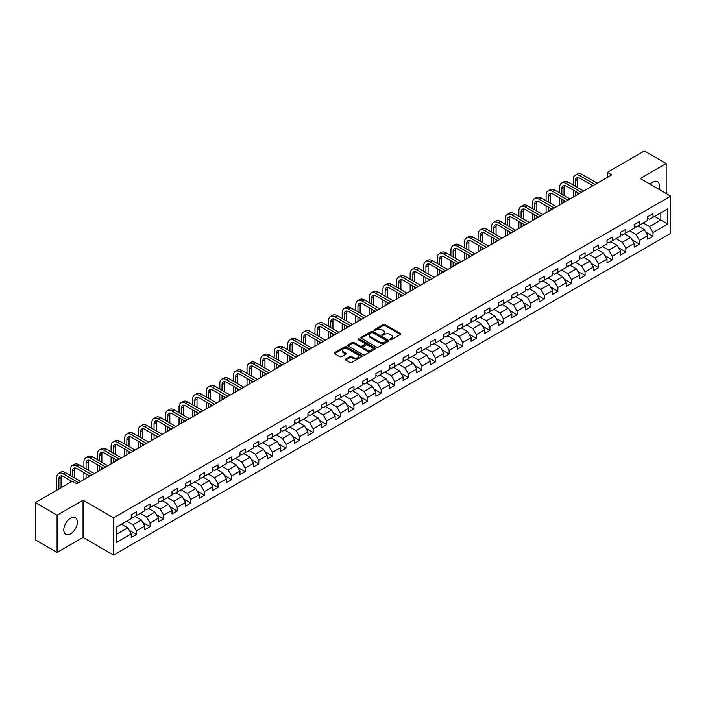 <?xml version="1.0" encoding="UTF-8"?>
<svg xmlns="http://www.w3.org/2000/svg" width="706" height="706" viewBox="0 0 706 706"><rect width="100%" height="100%" fill="white"/><g stroke="black" fill="none" stroke-linecap="round" stroke-linejoin="round"><path stroke-width="1.06" d="M390.056 339.683A0.847 0.485 0 0 0 391.256 339.683L400.346 334.432A1.209 0.697 0 0 0 400.699 333.938A1.209 0.697 0 0 0 400.346 333.453L384.946 324.557A1.209 0.697 0 0 0 383.234 324.557L374.145 329.808A0.847 0.485 0 0 0 375.345 330.496L376.519 329.817A3.874 2.233 0 0 1 381.999 329.817L383.279 330.558A3.874 2.233 0 0 1 384.417 332.138A3.874 2.233 0 0 1 383.279 333.717L382.105 334.397A0.847 0.485 0 0 0 383.305 335.094L384.479 334.415A3.874 2.233 0 0 1 389.95 334.415L391.23 335.156A3.874 2.233 0 0 1 392.368 336.736A3.874 2.233 0 0 1 391.23 338.315L390.056 338.995A0.847 0.485 0 0 0 390.056 339.683L390.056 338.995M70.591 533.86A9.61 5.551 120 0 0 76.866 525.388A9.61 5.551 120 0 0 75.392 517.683A9.61 5.551 120 0 0 70.591 518.16A9.61 5.551 120 0 0 64.308 526.632A9.61 5.551 120 0 0 65.782 534.336A9.61 5.551 120 0 0 70.591 533.86M658.936 189.349A9.61 5.551 120 0 0 657.471 181.627A9.61 5.551 120 0 0 652.662 182.104A9.61 5.551 120 0 0 650.049 184.213M345.693 359.027A1.209 0.697 0 0 0 345.331 359.522A1.209 0.697 0 0 0 345.693 360.016L350.008 362.505A1.209 0.697 0 0 0 351.72 362.505L361.807 356.68A1.209 0.697 0 0 0 362.169 356.186A1.209 0.697 0 0 0 361.807 355.692L346.417 346.805A1.209 0.697 0 0 0 344.704 346.805L334.609 352.629A1.209 0.697 0 0 0 334.256 353.124A1.209 0.697 0 0 0 334.609 353.618L339.833 356.636A1.209 0.697 0 0 0 341.536 356.636L345.861 354.138A1.209 0.697 0 0 0 346.214 353.644A1.209 0.697 0 0 0 345.861 353.15L343.275 351.659A3.239 1.871 0 0 1 342.322 350.335A3.239 1.871 0 0 1 344.325 348.614A3.239 1.871 0 0 1 347.846 349.02L357.986 354.871A3.239 1.871 0 0 1 358.93 356.186A3.239 1.871 0 0 1 356.936 357.916A3.239 1.871 0 0 1 353.406 357.51L351.72 356.53A1.209 0.697 0 0 0 350.008 356.53L345.693 359.027L345.693 360.016M83.052 500.201L57.08 515.195L35.3 502.619L35.3 539.843L57.08 552.419L83.052 537.425L113.551 555.04L113.551 517.807L83.052 500.201L83.052 537.425M666.173 193.523L666.173 163.536L640.201 178.53L670.7 196.136L113.551 517.807M666.173 163.536L644.384 150.96L607.354 172.343L607.354 177.374M35.3 502.619L72.33 481.236L76.689 483.751L611.705 174.859L607.354 172.343M376.607 347.149A1.209 0.697 0 0 0 378.319 347.149L388.415 341.325A1.209 0.697 0 0 0 388.768 340.83A1.209 0.697 0 0 0 388.415 340.336L373.015 331.449A1.209 0.697 0 0 0 371.303 331.449L361.216 337.274A1.209 0.697 0 0 0 360.854 337.768A1.209 0.697 0 0 0 361.216 338.262L376.607 347.149M358.604 339.868A0.847 0.485 0 0 1 359.46 339.983L359.46 338.977L375.115 348.014A1.209 0.697 0 0 1 375.468 348.508A1.209 0.697 0 0 1 375.115 349.002L365.02 354.827A1.209 0.697 0 0 1 363.308 354.827L347.917 345.94L352.232 343.469L352.232 342.463L347.917 344.952A1.209 0.697 0 0 0 347.555 345.446A1.209 0.697 0 0 0 347.917 345.94L347.917 344.952M352.232 343.469A1.209 0.697 0 0 1 353.944 343.469L353.944 342.463A1.209 0.697 0 0 0 352.232 342.463M353.944 342.463L360.184 346.064A1.209 0.697 0 0 0 361.896 346.064L364.764 344.413A1.209 0.697 0 0 0 365.117 343.919A1.209 0.697 0 0 0 364.764 343.425L358.26 339.674A0.847 0.485 0 0 1 359.46 338.977M113.551 555.04L670.7 233.368L670.7 196.136M129.189 530.312L136.47 534.513L136.47 530.841L144.827 526.005L144.827 529.685L150.06 526.667L150.06 522.987L158.426 518.16L158.426 521.831L163.651 518.813L163.651 515.142L172.017 510.314L172.017 513.986L177.241 510.967L177.241 507.296L185.607 502.469L185.607 506.14L190.841 503.122L190.841 499.442L199.207 494.615L199.207 498.286L204.431 495.268L204.431 491.597L212.797 486.769L212.797 490.441L218.022 487.422L218.022 483.751L226.388 478.924L226.388 482.595L231.621 479.577L231.621 475.906L239.987 471.07L239.987 474.741L245.211 471.723L245.211 468.052L253.578 463.224L253.578 466.895L258.802 463.877L258.802 460.206L267.168 455.379L267.168 459.05L272.401 456.032L272.401 452.361L280.767 447.525L280.767 451.205L285.992 448.186L285.992 444.506L294.358 439.679L294.358 443.35L299.582 440.332L299.582 436.661L307.948 431.834L307.948 435.505L313.182 432.487L313.182 428.816L321.548 423.988L321.548 427.659L326.772 424.641L326.772 420.97L335.138 416.134L335.138 419.805L340.363 416.787L340.363 413.116L348.729 408.289L348.729 411.96L353.962 408.942L353.962 405.27L362.328 400.443L362.328 404.114L367.552 401.096L367.552 397.425L375.919 392.589L375.919 396.269L381.143 393.251L381.143 389.571L389.509 384.744L389.509 388.415L394.742 385.397L394.742 381.725L403.1 376.898L403.1 380.569L408.333 377.551L408.333 373.88L416.699 369.053L416.699 372.724L421.923 369.706L421.923 366.026L430.289 361.198L430.289 364.87L435.523 361.851L435.523 358.18L443.88 353.353L443.88 357.024L449.113 354.006L449.113 350.335L457.479 345.508L457.479 349.179L462.704 346.161L462.704 342.489L471.07 337.653L471.07 341.325L476.294 338.306L476.294 334.635L484.66 329.808L484.66 333.479L489.893 330.461L489.893 326.79L498.26 321.962L498.26 325.634L503.484 322.616L503.484 318.944L511.85 314.108L511.85 317.788L517.074 314.77L517.074 311.09L525.44 306.263L525.44 309.934L530.674 306.916L530.674 303.245L539.04 298.417L539.04 302.089L544.264 299.07L544.264 295.399L552.63 290.572L552.63 294.243L557.855 291.225L557.855 287.554L566.221 282.718L566.221 286.389L571.454 283.371L571.454 279.7L579.82 274.872L579.82 278.543L585.045 275.525L585.045 271.854L593.411 267.027L593.411 270.698L598.635 267.68L598.635 264.009L607.001 259.173L607.001 262.853L612.234 259.826L612.234 256.154L620.6 251.327L620.6 254.998L625.825 251.98L625.825 248.309L634.191 243.482L634.191 247.153L639.415 244.135L639.415 240.464L647.781 235.627L647.781 239.308L653.015 236.289L653.015 232.609L667.823 224.058L667.823 208.764L660.851 212.788L660.851 220.034L667.823 224.058M136.47 534.513L131.237 537.531L131.237 533.86L116.428 542.411L116.428 527.117L131.237 518.566L131.237 514.895L136.47 511.868L136.47 515.548L144.827 510.712L144.827 507.04L150.06 504.022L150.06 507.693L158.426 502.866L158.426 499.195L163.651 496.177L163.651 499.848L172.017 495.021L172.017 491.35L177.241 488.331L177.241 492.003L185.607 487.175L185.607 483.495L190.841 480.477L190.841 484.148L199.207 479.321L199.207 475.65L204.431 472.632L204.431 476.303L212.797 471.476L212.797 467.804L218.022 464.786L218.022 468.457L226.388 463.63L226.388 459.95L231.621 456.932L231.621 460.612L239.987 455.776L239.987 452.105L245.211 449.087L245.211 452.758L253.578 447.931L253.578 444.259L258.802 441.241L258.802 444.912L267.168 440.085L267.168 436.414L272.401 433.396L272.401 437.067L280.767 432.231L280.767 428.56L285.992 425.541L285.992 429.213L294.358 424.385L294.358 420.714L299.582 417.696L299.582 421.367L307.948 416.54L307.948 412.869L313.182 409.851L313.182 413.522L321.548 408.695L321.548 405.015L326.772 401.996L326.772 405.676L335.138 400.84L335.138 397.169L340.363 394.151L340.363 397.822L348.729 392.995L348.729 389.324L353.962 386.306L353.962 389.977L362.328 385.149L362.328 381.478L367.552 378.451L367.552 382.131L375.919 377.295L375.919 373.624L381.143 370.606L381.143 374.277L389.509 369.45L389.509 365.779L394.742 362.76L394.742 366.432L403.1 361.604L403.1 357.933L408.333 354.915L408.333 358.586L416.699 353.75L416.699 350.079L421.923 347.061L421.923 350.732L430.289 345.905L430.289 342.233L435.523 339.215L435.523 342.887L443.88 338.059L443.88 334.388L449.113 331.37L449.113 335.041L457.479 330.214L457.479 326.534L462.704 323.516L462.704 327.196L471.07 322.36L471.07 318.688L476.294 315.67L476.294 319.341L484.66 314.514L484.66 310.843L489.893 307.825L489.893 311.496L498.26 306.669L498.26 302.998L503.484 299.979L503.484 303.651L511.85 298.815L511.85 295.143L517.074 292.125L517.074 295.796L525.44 290.969L525.44 287.298L530.674 284.28L530.674 287.951L539.04 283.124L539.04 279.452L544.264 276.434L544.264 280.105L552.63 275.278L552.63 271.598L557.855 268.58L557.855 272.26L566.221 267.424L566.221 263.753L571.454 260.735L571.454 264.406L579.82 259.579L579.82 255.907L585.045 252.889L585.045 256.56L593.411 251.733L593.411 248.062L598.635 245.035L598.635 248.715L607.001 243.879L607.001 240.208L612.234 237.19L612.234 240.861L620.6 236.033L620.6 232.362L625.825 229.344L625.825 233.015L634.191 228.188L634.191 224.517L639.415 221.499L639.415 225.17L647.781 220.334L647.781 216.663L653.015 213.644L653.015 217.316L667.823 208.764M135.075 516.351L141.341 519.969L132.984 524.805L126.709 521.178M131.237 516.554L132.984 517.56L136.47 515.548M132.984 524.805L136.47 530.841M141.341 519.969L144.827 526.005M148.666 508.505L154.941 512.124L146.574 516.951L140.3 513.333M144.827 508.699L146.574 509.706L150.06 507.693M146.574 516.951L150.06 522.987M154.941 512.124L158.426 518.16M162.256 500.651L168.531 504.278L160.165 509.105L153.89 505.487M158.426 500.854L160.165 501.86L163.651 499.848M160.165 509.105L163.651 515.142M168.531 504.278L172.017 510.314M175.847 492.806L182.122 496.424L173.764 501.26L167.49 497.633M172.017 493.009L173.764 494.015L177.241 492.003M173.764 501.26L177.241 507.296M182.122 496.424L185.607 502.469M189.446 484.96L195.721 488.578L187.355 493.406L181.08 489.787M185.607 485.154L187.355 486.16L190.841 484.148M187.355 493.406L190.841 499.442M195.721 488.578L199.207 494.615M203.037 477.106L209.311 480.733L200.945 485.56L194.671 481.942M199.207 477.309L200.945 478.315L204.431 476.303M200.945 485.56L204.431 491.597M209.311 480.733L212.797 486.769M216.627 469.261L222.902 472.888L214.536 477.715L208.27 474.088M212.797 469.464L214.536 470.47L218.022 468.457M214.536 477.715L218.022 483.751M222.902 472.888L226.388 478.924M230.227 461.415L236.501 465.033L228.135 469.869L221.861 466.242M226.388 461.618L228.135 462.624L231.621 460.612M228.135 469.869L231.621 475.906M236.501 465.033L239.987 471.07M243.817 453.57L250.092 457.188L241.726 462.015L235.451 458.397M239.987 453.764L241.726 454.77L245.211 452.758M241.726 462.015L245.211 468.052M250.092 457.188L253.578 463.224M257.408 445.715L263.682 449.343L255.316 454.17L249.041 450.543M253.578 445.918L255.316 446.924L258.802 444.912M255.316 454.17L258.802 460.206M263.682 449.343L267.168 455.379M271.007 437.87L277.281 441.488L268.915 446.324L262.641 442.697M267.168 438.073L268.915 439.079L272.401 437.067M268.915 446.324L272.401 452.361M277.281 441.488L280.767 447.525M284.597 430.025L290.872 433.643L282.506 438.47L276.231 434.852M280.767 430.219L282.506 431.225L285.992 429.213M282.506 438.47L285.992 444.506M290.872 433.643L294.358 439.679M298.188 422.17L304.462 425.797L296.096 430.625L289.822 427.006M294.358 422.373L296.096 423.379L299.582 421.367M296.096 430.625L299.582 436.661M304.462 425.797L307.948 431.834M311.787 414.325L318.062 417.943L309.696 422.779L303.421 419.152M307.948 414.528L309.696 415.534L313.182 413.522M309.696 422.779L313.182 428.816M318.062 417.943L321.548 423.988M325.378 406.479L331.652 410.098L323.286 414.925L317.012 411.307M321.548 406.682L323.286 407.689L326.772 405.676M323.286 414.925L326.772 420.97M331.652 410.098L335.138 416.134M338.968 398.625L345.243 402.252L336.877 407.08L330.602 403.461M335.138 398.828L336.877 399.834L340.363 397.822M336.877 407.08L340.363 413.116M345.243 402.252L348.729 408.289M352.568 390.78L358.842 394.407L350.476 399.234L344.201 395.607M348.729 390.983L350.476 391.989L353.962 389.977M350.476 399.234L353.962 405.27M358.842 394.407L362.328 400.443M366.158 382.934L372.433 386.553L364.067 391.389L357.792 387.762M362.328 383.137L364.067 384.143L367.552 382.131M364.067 391.389L367.552 397.425M372.433 386.553L375.919 392.589M379.749 375.089L386.023 378.707L377.657 383.534L371.382 379.916M375.919 375.283L377.657 376.289L381.143 374.277M377.657 383.534L381.143 389.571M386.023 378.707L389.509 384.744M393.348 367.235L399.622 370.862L391.256 375.689L384.982 372.071M389.509 367.438L391.256 368.444L394.742 366.432M391.256 375.689L394.742 381.725M399.622 370.862L403.1 376.898M406.938 359.389L413.213 363.008L404.847 367.844L398.572 364.217M403.1 359.592L404.847 360.598L408.333 358.586M404.847 367.844L408.333 373.88M413.213 363.008L416.699 369.053M420.529 351.544L426.803 355.162L418.437 359.989L412.163 356.371M416.699 351.738L418.437 352.744L421.923 350.732M418.437 359.989L421.923 366.026M426.803 355.162L430.289 361.198M434.128 343.69L440.394 347.317L432.037 352.144L425.762 348.526M430.289 343.893L432.037 344.899L435.523 342.887M432.037 352.144L435.523 358.18M440.394 347.317L443.88 353.353M447.719 335.844L453.993 339.471L445.627 344.299L439.353 340.671M443.88 336.047L445.627 337.053L449.113 335.041M445.627 344.299L449.113 350.335M453.993 339.471L457.479 345.508M461.309 327.999L467.584 331.617L459.218 336.453L452.943 332.826M457.479 328.202L459.218 329.208L462.704 327.196M459.218 336.453L462.704 342.489M467.584 331.617L471.07 337.653M474.9 320.153L481.174 323.772L472.817 328.599L466.542 324.981M471.07 320.347L472.817 321.354L476.294 319.341M472.817 328.599L476.294 334.635M481.174 323.772L484.66 329.808M488.499 312.299L494.774 315.926L486.408 320.753L480.133 317.126M484.66 312.502L486.408 313.508L489.893 311.496M486.408 320.753L489.893 326.79M494.774 315.926L498.26 321.962M502.09 304.454L508.364 308.072L499.998 312.908L493.723 309.281M498.26 304.657L499.998 305.663L503.484 303.651M499.998 312.908L503.484 318.944M508.364 308.072L511.85 314.108M515.68 296.608L521.955 300.226L513.589 305.054L507.323 301.436M511.85 296.802L513.589 297.808L517.074 295.796M513.589 305.054L517.074 311.09M521.955 300.226L525.44 306.263M529.279 288.754L535.554 292.381L527.188 297.208L520.913 293.59M525.44 288.957L527.188 289.963L530.674 287.951M527.188 297.208L530.674 303.245M535.554 292.381L539.04 298.417M542.87 280.909L549.144 284.527L540.778 289.363L534.504 285.736M539.04 281.112L540.778 282.118L544.264 280.105M540.778 289.363L544.264 295.399M549.144 284.527L552.63 290.572M556.46 273.063L562.735 276.681L554.369 281.509L548.094 277.89M552.63 273.266L554.369 274.272L557.855 272.26M554.369 281.509L557.855 287.554M562.735 276.681L566.221 282.718M570.06 265.209L576.334 268.836L567.968 273.663L561.694 270.045M566.221 265.412L567.968 266.418L571.454 264.406M567.968 273.663L571.454 279.7M576.334 268.836L579.82 274.872M583.65 257.363L589.925 260.991L581.559 265.818L575.284 262.191M579.82 257.566L581.559 258.572L585.045 256.56M581.559 265.818L585.045 271.854M589.925 260.991L593.411 267.027M597.241 249.518L603.515 253.136L595.149 257.972L588.875 254.345M593.411 249.721L595.149 250.727L598.635 248.715M595.149 257.972L598.635 264.009M603.515 253.136L607.001 259.173M610.84 241.673L617.115 245.291L608.748 250.118L602.474 246.5M607.001 241.867L608.748 242.873L612.234 240.861M608.748 250.118L612.234 256.154M617.115 245.291L620.6 251.327M624.431 233.818L630.705 237.445L622.339 242.273L616.064 238.654M620.6 234.021L622.339 235.027L625.825 233.015M622.339 242.273L625.825 248.309M630.705 237.445L634.191 243.482M638.021 225.973L644.296 229.591L635.929 234.427L629.655 230.8M634.191 226.176L635.929 227.182L639.415 225.17M635.929 234.427L639.415 240.464M644.296 229.591L647.781 235.627M654.577 216.415L660.851 220.034L649.529 226.573L643.254 222.955M647.781 218.322L649.529 219.328L653.015 217.316M649.529 226.573L653.015 232.609M57.08 515.195L57.08 552.419M116.428 534.363L127.751 527.823L121.476 524.196M127.751 527.823L131.237 533.86M645.734 232.089L653.015 236.289M632.144 239.934L639.415 244.135M618.553 247.78L625.825 251.98M604.954 255.634L612.234 259.826M591.363 263.479L598.635 267.68M577.773 271.325L585.045 275.525M564.173 279.17L571.454 283.371M550.583 287.024L557.855 291.225M536.992 294.87L544.264 299.07M523.393 302.715L530.674 306.916M509.803 310.569L517.074 314.77M496.212 318.415L503.484 322.616M482.613 326.26L489.893 330.461M469.022 334.106L476.294 338.306M455.432 341.96L462.704 346.161M441.832 349.805L449.113 354.006M428.242 357.651L435.523 361.851M414.651 365.505L421.923 369.706M401.052 373.35L408.333 377.551M387.462 381.196L394.742 385.397M373.871 389.05L381.143 393.251M360.272 396.896L367.552 401.096M346.681 404.741L353.962 408.942M333.091 412.586L340.363 416.787M319.5 420.441L326.772 424.641M305.901 428.286L313.182 432.487M292.31 436.131L299.582 440.332M278.72 443.986L285.992 448.186M265.121 451.831L272.401 456.032M251.53 459.677L258.802 463.877M237.94 467.522L245.211 471.723M224.34 475.376L231.621 479.577M210.75 483.222L218.022 487.422M197.159 491.067L204.431 495.268M183.56 498.921L190.841 503.122M169.969 506.767L177.241 510.967M156.379 514.612L163.651 518.813M142.78 522.466L150.06 526.667M390.392 339.807L391.23 339.321A3.874 2.233 0 0 0 392.368 337.742L392.368 336.736M384.417 332.138L384.417 333.144A3.874 2.233 0 0 1 383.279 334.723L382.44 335.209M400.346 333.453L400.346 334.432L384.946 325.563A1.209 0.697 0 0 0 383.234 325.563L374.489 330.62M388.397 341.333L373.015 332.455A1.209 0.697 0 0 0 371.303 332.455L361.225 338.271L361.216 337.274M386.27 341.175A0.847 0.485 0 0 0 386.27 340.486L372.759 332.685A0.847 0.485 0 0 0 371.559 332.685L370.323 333.4A3.874 2.233 0 0 0 369.185 334.979A3.874 2.233 0 0 0 370.323 336.559L379.554 341.889A3.874 2.233 0 0 0 385.035 341.889L386.27 341.175L386.27 342.181A0.847 0.485 0 0 0 386.517 341.836L386.517 340.83M369.185 334.979L369.185 335.985A3.874 2.233 0 0 0 370.323 337.565L370.323 336.559M386.27 342.181L385.035 342.895A3.874 2.233 0 0 1 379.554 342.895L370.323 337.565M353.944 343.469L360.184 347.07A1.209 0.697 0 0 0 361.896 347.07L364.764 345.419A1.209 0.697 0 0 0 365.117 344.925L365.117 343.919M359.46 339.983L375.098 349.011M366.661 349.805A3.239 1.871 0 0 0 370.191 350.211A3.239 1.871 0 0 0 372.186 348.482A3.239 1.871 0 0 0 371.241 347.167L367.667 345.102A1.209 0.697 0 0 0 365.955 345.102L363.096 346.761A1.209 0.697 0 0 0 362.743 347.246A1.209 0.697 0 0 0 363.096 347.74L366.661 349.805L366.661 350.811A3.239 1.871 0 0 0 370.191 351.217A3.239 1.871 0 0 0 372.186 349.488L372.186 348.482M362.743 347.246L362.743 348.252A1.209 0.697 0 0 0 363.096 348.746L363.096 347.74M366.661 350.811L363.096 348.746M358.93 356.186L358.93 357.192A3.239 1.871 0 0 1 356.936 358.922A3.239 1.871 0 0 1 353.406 358.516L351.72 357.536A1.209 0.697 0 0 0 350.008 357.536L345.702 360.025M342.322 350.335L342.322 351.341A3.239 1.871 0 0 0 343.275 352.665L343.275 351.659M345.861 353.15L345.861 354.138L343.275 352.665M361.799 356.689L346.417 347.811A1.209 0.697 0 0 0 344.704 347.811L334.626 353.627M573.263 185.06L573.263 179.43A9.24 5.339 60 0 1 575.178 175.194L577.358 173.941A9.24 5.339 60 0 1 581.973 174.4L597.241 183.207M575.178 175.194A9.24 5.339 60 0 1 579.803 175.653L595.07 184.469M592.89 185.722L579.803 178.168A6.16 3.556 -120 0 0 576.723 177.868A6.16 3.556 -120 0 0 575.443 180.683L575.443 186.322M578.002 177.577A6.16 3.556 -120 0 0 577.623 179.43L577.623 187.575M575.443 191.352L575.443 195.8M577.623 192.606L577.623 194.538M573.263 197.053L573.263 190.09M559.673 192.914L559.673 187.275A9.24 5.339 60 0 1 561.588 183.048L563.767 181.786A9.24 5.339 60 0 1 568.383 182.245L583.65 191.061M561.588 183.048A9.24 5.339 60 0 1 566.203 183.498L581.47 192.314M579.291 193.576L566.203 186.022A6.16 3.556 -120 0 0 563.123 185.713A6.16 3.556 -120 0 0 561.852 188.537L561.852 194.168M564.412 185.431A6.16 3.556 -120 0 0 564.023 187.275L564.023 195.43M561.852 199.198L561.852 203.646M564.023 200.46L564.023 202.384M559.673 204.908L559.673 197.945M546.073 200.76L546.073 195.121A9.24 5.339 60 0 1 547.988 190.894L550.168 189.632A9.24 5.339 60 0 1 554.792 190.09L570.06 198.907M547.988 190.894A9.24 5.339 60 0 1 552.613 191.352L567.88 200.169M565.7 201.422L552.613 193.868A6.16 3.556 -120 0 0 549.533 193.559A6.16 3.556 -120 0 0 548.253 196.383L548.253 202.013M550.821 193.276A6.16 3.556 -120 0 0 550.433 195.121L550.433 203.275M548.253 207.043L548.253 211.491M550.433 208.305L550.433 210.238M546.073 212.753L546.073 205.79M532.483 208.605L532.483 202.975A9.24 5.339 60 0 1 534.398 198.739L536.578 197.486A9.24 5.339 60 0 1 541.202 197.945L556.46 206.752M534.398 198.739A9.24 5.339 60 0 1 539.022 199.198L554.289 208.014M552.11 209.267L539.022 201.713A6.16 3.556 -120 0 0 535.942 201.413A6.16 3.556 -120 0 0 534.663 204.228L534.663 209.867M537.231 201.122A6.16 3.556 -120 0 0 536.842 202.975L536.842 211.12M534.663 214.898L534.663 219.345M536.842 216.151L536.842 218.083M532.483 220.599L532.483 213.636M518.892 216.451L518.892 210.82A9.24 5.339 60 0 1 520.807 206.593L522.987 205.331A9.24 5.339 60 0 1 527.603 205.79L542.87 214.606M520.807 206.593A9.24 5.339 60 0 1 525.423 207.043L540.69 215.859M538.51 217.121L525.423 209.558A6.16 3.556 -120 0 0 522.343 209.258A6.16 3.556 -120 0 0 521.072 212.074L521.072 217.713M523.631 208.976A6.16 3.556 -120 0 0 523.243 210.82L523.243 218.966M521.072 222.743L521.072 227.191M523.243 223.996L523.243 225.929M518.892 228.444L518.892 221.481M505.293 224.305L505.293 218.666A9.24 5.339 60 0 1 507.208 214.439L509.388 213.177A9.24 5.339 60 0 1 514.012 213.636L529.279 222.452M507.208 214.439A9.24 5.339 60 0 1 511.832 214.898L527.1 223.705M524.92 224.967L511.832 217.413A6.16 3.556 -120 0 0 508.752 217.104A6.16 3.556 -120 0 0 507.473 219.928L507.473 225.558M510.041 216.821A6.16 3.556 -120 0 0 509.653 218.666L509.653 226.82M507.473 230.588L507.473 235.036M509.653 231.85L509.653 233.783M505.293 236.298L505.293 229.335M491.703 232.15L491.703 226.52A9.24 5.339 60 0 1 493.618 222.284L495.797 221.031A9.24 5.339 60 0 1 500.422 221.481L515.68 230.297M493.618 222.284A9.24 5.339 60 0 1 498.242 222.743L513.509 231.559M511.329 232.812L498.242 225.258A6.16 3.556 -120 0 0 495.162 224.949A6.16 3.556 -120 0 0 493.882 227.773L493.882 233.412M496.45 224.667A6.16 3.556 -120 0 0 496.062 226.52L496.062 234.666M493.882 238.443L493.882 242.882M496.062 239.696L496.062 241.629M491.703 244.144L491.703 237.181M478.112 239.996L478.112 234.366A9.24 5.339 60 0 1 480.027 230.13L482.207 228.876A9.24 5.339 60 0 1 486.822 229.335L502.09 238.143M480.027 230.13A9.24 5.339 60 0 1 484.643 230.588L499.91 239.405M497.73 240.667L484.643 233.104A6.16 3.556 -120 0 0 481.563 232.803A6.16 3.556 -120 0 0 480.292 235.619L480.292 241.258M482.851 232.521A6.16 3.556 -120 0 0 482.472 234.366L482.472 242.511M480.292 246.288L480.292 250.736M482.472 247.541L482.472 249.474M478.112 251.989L478.112 245.026M464.522 247.85L464.522 242.211A9.24 5.339 60 0 1 466.428 237.984L468.607 236.722A9.24 5.339 60 0 1 473.232 237.181L488.499 245.997M466.428 237.984A9.24 5.339 60 0 1 471.052 238.443L486.319 247.25M484.139 248.512L471.052 240.958A6.16 3.556 -120 0 0 467.972 240.649A6.16 3.556 -120 0 0 466.692 243.473L466.692 249.103M469.261 240.367A6.16 3.556 -120 0 0 468.872 242.211L468.872 250.365M466.692 254.134L466.692 258.581M468.872 255.395L468.872 257.328M464.522 259.843L464.522 252.88M450.922 255.696L450.922 250.056A9.24 5.339 60 0 1 452.837 245.829L455.017 244.567A9.24 5.339 60 0 1 459.641 245.026L474.9 253.842M452.837 245.829A9.24 5.339 60 0 1 457.462 246.288L472.729 255.104M470.549 256.357L457.462 248.803A6.16 3.556 -120 0 0 454.382 248.494A6.16 3.556 -120 0 0 453.102 251.318L453.102 256.949M455.67 248.212A6.16 3.556 -120 0 0 455.282 250.056L455.282 258.211M453.102 261.979L453.102 266.427M455.282 263.241L455.282 265.174M450.922 267.689L450.922 260.726M437.332 263.541L437.332 257.911A9.24 5.339 60 0 1 439.247 253.675L441.426 252.421A9.24 5.339 60 0 1 446.042 252.88L461.309 261.688M439.247 253.675A9.24 5.339 60 0 1 443.862 254.134L459.129 262.95M456.95 264.203L443.862 256.649A6.16 3.556 -120 0 0 440.782 256.349A6.16 3.556 -120 0 0 439.511 259.164L439.511 264.803M442.071 256.057A6.16 3.556 -120 0 0 441.691 257.911L441.691 266.056M439.511 269.833L439.511 274.281M441.691 271.086L441.691 273.019M437.332 275.534L437.332 268.571M423.741 271.386L423.741 265.756A9.24 5.339 60 0 1 425.647 261.529L427.827 260.267A9.24 5.339 60 0 1 432.451 260.726L447.719 269.542M425.647 261.529A9.24 5.339 60 0 1 430.272 261.979L445.539 270.795M443.359 272.057L430.272 264.494A6.16 3.556 -120 0 0 427.192 264.194A6.16 3.556 -120 0 0 425.912 267.018L425.912 272.648M428.48 263.912A6.16 3.556 -120 0 0 428.092 265.756L428.092 273.902M425.912 277.679L425.912 282.126M428.092 278.941L428.092 280.864M423.741 283.38L423.741 276.425M410.142 279.241L410.142 273.601A9.24 5.339 60 0 1 412.057 269.374L414.237 268.112A9.24 5.339 60 0 1 418.861 268.571L434.128 277.387M412.057 269.374A9.24 5.339 60 0 1 416.681 269.833L431.948 278.641M429.769 279.903L416.681 272.348A6.16 3.556 -120 0 0 413.601 272.039A6.16 3.556 -120 0 0 412.322 274.863L412.322 280.494M414.89 271.757A6.16 3.556 -120 0 0 414.501 273.601L414.501 281.756M412.322 285.524L412.322 289.972M414.501 286.786L414.501 288.719M410.142 291.234L410.142 284.271M396.551 287.086L396.551 281.456A9.24 5.339 60 0 1 398.466 277.22L400.646 275.967A9.24 5.339 60 0 1 405.262 276.425L420.529 285.233M398.466 277.22A9.24 5.339 60 0 1 403.082 277.679L418.349 286.495M416.178 287.748L403.082 280.194A6.16 3.556 -120 0 0 400.002 279.885A6.16 3.556 -120 0 0 398.731 282.709L398.731 288.348M401.29 279.602A6.16 3.556 -120 0 0 400.911 281.456L400.911 289.601M398.731 293.378L398.731 297.826M400.911 294.631L400.911 296.564M396.551 299.079L396.551 292.116M382.961 294.931L382.961 289.301A9.24 5.339 60 0 1 384.876 285.065L387.047 283.812A9.24 5.339 60 0 1 391.671 284.271L406.938 293.087M384.876 285.065A9.24 5.339 60 0 1 389.491 285.524L404.759 294.34M402.579 295.602L389.491 288.039A6.16 3.556 -120 0 0 386.411 287.739A6.16 3.556 -120 0 0 385.132 290.554L385.132 296.193M387.7 287.457A6.16 3.556 -120 0 0 387.312 289.301L387.312 297.447M385.132 301.224L385.132 305.672M387.312 302.477L387.312 304.41M382.961 306.925L382.961 299.962M369.362 302.786L369.362 297.147A9.24 5.339 60 0 1 371.277 292.919L373.456 291.657A9.24 5.339 60 0 1 378.081 292.116L393.348 300.933M371.277 292.919A9.24 5.339 60 0 1 375.901 293.378L391.168 302.186M388.988 303.448L375.901 295.893A6.16 3.556 -120 0 0 372.821 295.585A6.16 3.556 -120 0 0 371.541 298.409L371.541 304.039M374.109 295.302A6.16 3.556 -120 0 0 373.721 297.147L373.721 305.301M371.541 309.069L371.541 313.517M373.721 310.331L373.721 312.264M369.362 314.779L369.362 307.816M355.771 310.631L355.771 304.992A9.24 5.339 60 0 1 357.686 300.765L359.866 299.512A9.24 5.339 60 0 1 364.481 299.962L379.749 308.778M357.686 300.765A9.24 5.339 60 0 1 362.31 301.224L377.569 310.04M375.398 311.293L362.31 303.739A6.16 3.556 -120 0 0 359.222 303.43A6.16 3.556 -120 0 0 357.951 306.254L357.951 311.884M360.51 303.148A6.16 3.556 -120 0 0 360.131 304.992L360.131 313.146M357.951 316.923L357.951 321.362M360.131 318.177L360.131 320.109M355.771 322.624L355.771 315.661M342.181 318.477L342.181 312.846A9.24 5.339 60 0 1 344.096 308.61L346.267 307.357A9.24 5.339 60 0 1 350.891 307.816L366.158 316.623M344.096 308.61A9.24 5.339 60 0 1 348.711 309.069L363.978 317.885M361.799 319.138L348.711 311.584A6.16 3.556 -120 0 0 345.631 311.284A6.16 3.556 -120 0 0 344.36 314.099L344.36 319.739M346.92 310.993A6.16 3.556 -120 0 0 346.531 312.846L346.531 320.992M344.36 324.769L344.36 329.217M346.531 326.022L346.531 327.955M342.181 330.47L342.181 323.507M328.581 326.331L328.581 320.692A9.24 5.339 60 0 1 330.496 316.464L332.676 315.203A9.24 5.339 60 0 1 337.3 315.661L352.568 324.478M330.496 316.464A9.24 5.339 60 0 1 335.121 316.923L350.388 325.731M348.208 326.993L335.121 319.439A6.16 3.556 -120 0 0 332.041 319.13A6.16 3.556 -120 0 0 330.761 321.954L330.761 327.584M333.329 318.847A6.16 3.556 -120 0 0 332.941 320.692L332.941 328.846M330.761 332.614L330.761 337.062M332.941 333.876L332.941 335.809M328.581 338.324L328.581 331.361M314.991 334.176L314.991 328.537A9.24 5.339 60 0 1 316.906 324.31L319.086 323.048A9.24 5.339 60 0 1 323.701 323.507L338.968 332.323M316.906 324.31A9.24 5.339 60 0 1 321.53 324.769L336.788 333.585M334.618 334.838L321.53 327.284A6.16 3.556 -120 0 0 318.441 326.975A6.16 3.556 -120 0 0 317.17 329.799L317.17 335.429M319.73 326.693A6.16 3.556 -120 0 0 319.35 328.537L319.35 336.691M317.17 340.46L317.17 344.907M319.35 341.722L319.35 343.654M314.991 346.169L314.991 339.207M301.4 342.022L301.4 336.391A9.24 5.339 60 0 1 303.315 332.155L305.486 330.902A9.24 5.339 60 0 1 310.11 331.361L325.378 340.168M303.315 332.155A9.24 5.339 60 0 1 307.931 332.614L323.198 341.43M321.018 342.684L307.931 335.129A6.16 3.556 -120 0 0 304.851 334.829A6.16 3.556 -120 0 0 303.58 337.644L303.58 343.284M306.139 334.538A6.16 3.556 -120 0 0 305.751 336.391L305.751 344.537M303.58 348.314L303.58 352.762M305.751 349.567L305.751 351.5M301.4 354.015L301.4 347.052M287.801 349.867L287.801 344.237A9.24 5.339 60 0 1 289.716 340.01L291.896 338.748A9.24 5.339 60 0 1 296.52 339.207L311.787 348.023M289.716 340.01A9.24 5.339 60 0 1 294.34 340.46L309.607 349.276M307.428 350.538L294.34 342.975A6.16 3.556 -120 0 0 291.26 342.675A6.16 3.556 -120 0 0 289.981 345.49L289.981 351.129M292.549 342.392A6.16 3.556 -120 0 0 292.16 344.237L292.16 352.382M289.981 356.159L289.981 360.607M292.16 357.412L292.16 359.345M287.801 361.86L287.801 354.897M274.21 357.721L274.21 352.082A9.24 5.339 60 0 1 276.125 347.855L278.305 346.593A9.24 5.339 60 0 1 282.921 347.052L298.188 355.868M276.125 347.855A9.24 5.339 60 0 1 280.75 348.314L296.017 357.121M293.837 358.383L280.75 350.829A6.16 3.556 -120 0 0 277.67 350.52A6.16 3.556 -120 0 0 276.39 353.344L276.39 358.975M278.949 350.238A6.16 3.556 -120 0 0 278.57 352.082L278.57 360.236M276.39 364.005L276.39 368.453M278.57 365.267L278.57 367.199M274.21 369.715L274.21 362.752M260.62 365.567L260.62 359.936A9.24 5.339 60 0 1 262.535 355.7L264.715 354.447A9.24 5.339 60 0 1 269.33 354.897L284.597 363.714M262.535 355.7A9.24 5.339 60 0 1 267.15 356.159L282.418 364.976M280.238 366.229L267.15 358.674A6.16 3.556 -120 0 0 264.07 358.366A6.16 3.556 -120 0 0 262.8 361.19L262.8 366.829M265.359 358.083A6.16 3.556 -120 0 0 264.971 359.936L264.971 368.082M262.8 371.859L262.8 376.298M264.971 373.112L264.971 375.045M260.62 377.56L260.62 370.597M247.021 373.412L247.021 367.782A9.24 5.339 60 0 1 248.936 363.546L251.115 362.293A9.24 5.339 60 0 1 255.74 362.752L271.007 371.559M248.936 363.546A9.24 5.339 60 0 1 253.56 364.005L268.827 372.821M266.647 374.083L253.56 366.52A6.16 3.556 -120 0 0 250.48 366.22A6.16 3.556 -120 0 0 249.2 369.035L249.2 374.674M251.768 365.937A6.16 3.556 -120 0 0 251.38 367.782L251.38 375.927M249.2 379.704L249.2 384.152M251.38 380.958L251.38 382.89M247.021 385.405L247.021 378.442M233.43 381.266L233.43 375.627A9.24 5.339 60 0 1 235.345 371.4L237.525 370.138A9.24 5.339 60 0 1 242.149 370.597L257.408 379.413M235.345 371.4A9.24 5.339 60 0 1 239.969 371.859L255.237 380.666M253.057 381.928L239.969 374.374A6.16 3.556 -120 0 0 236.889 374.065A6.16 3.556 -120 0 0 235.61 376.889L235.61 382.52M238.178 373.783A6.16 3.556 -120 0 0 237.79 375.627L237.79 383.782M235.61 387.55L235.61 391.998M237.79 388.812L237.79 390.745M233.43 393.26L233.43 386.297M219.84 389.112L219.84 383.473A9.24 5.339 60 0 1 221.755 379.246L223.934 377.984A9.24 5.339 60 0 1 228.55 378.442L243.817 387.259M221.755 379.246A9.24 5.339 60 0 1 226.37 379.704L241.637 388.521M239.458 389.774L226.37 382.22A6.16 3.556 -120 0 0 223.29 381.911A6.16 3.556 -120 0 0 222.019 384.735L222.019 390.365M224.579 381.628A6.16 3.556 -120 0 0 224.19 383.473L224.19 391.627M222.019 395.395L222.019 399.843M224.19 396.657L224.19 398.59M219.84 401.105L219.84 394.142M206.24 396.957L206.24 391.327A9.24 5.339 60 0 1 208.155 387.091L210.335 385.838A9.24 5.339 60 0 1 214.959 386.297L230.227 395.104M208.155 387.091A9.24 5.339 60 0 1 212.78 387.55L228.047 396.366M225.867 397.619L212.78 390.065A6.16 3.556 -120 0 0 209.7 389.765A6.16 3.556 -120 0 0 208.42 392.58L208.42 398.219M210.988 389.474A6.16 3.556 -120 0 0 210.6 391.327L210.6 399.472M208.42 403.25L208.42 407.697M210.6 404.503L210.6 406.435M206.24 408.95L206.24 401.988M192.65 404.803L192.65 399.172A9.24 5.339 60 0 1 194.565 394.945L196.745 393.683A9.24 5.339 60 0 1 201.369 394.142L216.627 402.958M194.565 394.945A9.24 5.339 60 0 1 199.189 395.395L214.456 404.211M212.277 405.473L199.189 397.91A6.16 3.556 -120 0 0 196.109 397.61A6.16 3.556 -120 0 0 194.83 400.434L194.83 406.065M197.398 397.328A6.16 3.556 -120 0 0 197.009 399.172L197.009 407.318M194.83 411.095L194.83 415.543M197.009 412.357L197.009 414.281M192.65 416.796L192.65 409.842M179.059 412.657L179.059 407.018A9.24 5.339 60 0 1 180.974 402.791L183.154 401.529A9.24 5.339 60 0 1 187.77 401.988L203.037 410.804M180.974 402.791A9.24 5.339 60 0 1 185.59 403.25L200.857 412.057M198.677 413.319L185.59 405.765A6.16 3.556 -120 0 0 182.51 405.456A6.16 3.556 -120 0 0 181.239 408.28L181.239 413.91M183.798 405.173A6.16 3.556 -120 0 0 183.419 407.018L183.419 415.172M181.239 418.94L181.239 423.388M183.419 420.202L183.419 422.135M179.059 424.65L179.059 417.687M165.469 420.502L165.469 414.872A9.24 5.339 60 0 1 167.375 410.636L169.555 409.383A9.24 5.339 60 0 1 174.179 409.842L189.446 418.649M167.375 410.636A9.24 5.339 60 0 1 171.999 411.095L187.266 419.911M185.087 421.164L171.999 413.61A6.16 3.556 -120 0 0 168.919 413.301A6.16 3.556 -120 0 0 167.64 416.125L167.64 421.764M170.208 413.019A6.16 3.556 -120 0 0 169.819 414.872L169.819 423.018M167.64 426.795L167.64 431.242M169.819 428.048L169.819 429.98M165.469 432.496L165.469 425.533M151.869 428.348L151.869 422.717A9.24 5.339 60 0 1 153.784 418.481L155.964 417.228A9.24 5.339 60 0 1 160.589 417.687L175.847 426.503M153.784 418.481A9.24 5.339 60 0 1 158.409 418.94L173.676 427.757M171.496 429.019L158.409 421.456A6.16 3.556 -120 0 0 155.329 421.155A6.16 3.556 -120 0 0 154.049 423.971L154.049 429.61M156.617 420.873A6.16 3.556 -120 0 0 156.229 422.717L156.229 430.863M154.049 434.64L154.049 439.088M156.229 435.893L156.229 437.826M151.869 440.341L151.869 433.378M138.279 436.202L138.279 430.563A9.24 5.339 60 0 1 140.194 426.336L142.374 425.074A9.24 5.339 60 0 1 146.989 425.533L162.256 434.349M140.194 426.336A9.24 5.339 60 0 1 144.809 426.795L160.077 435.602M157.897 436.864L144.809 429.31A6.16 3.556 -120 0 0 141.729 429.001A6.16 3.556 -120 0 0 140.459 431.825L140.459 437.455M143.018 428.719A6.16 3.556 -120 0 0 142.638 430.563L142.638 438.717M140.459 442.485L140.459 446.933M142.638 443.747L142.638 445.68M138.279 448.195L138.279 441.232M124.688 444.048L124.688 438.408A9.24 5.339 60 0 1 126.595 434.181L128.774 432.928A9.24 5.339 60 0 1 133.399 433.378L148.666 442.194M126.595 434.181A9.24 5.339 60 0 1 131.219 434.64L146.486 443.456M144.306 444.709L131.219 437.155A6.16 3.556 -120 0 0 128.139 436.846A6.16 3.556 -120 0 0 126.859 439.67L126.859 445.301M129.427 436.564A6.16 3.556 -120 0 0 129.039 438.408L129.039 446.563M126.859 450.34L126.859 454.779M129.039 451.593L129.039 453.526M124.688 456.041L124.688 449.078M111.089 451.893L111.089 446.263A9.24 5.339 60 0 1 113.004 442.027L115.184 440.773A9.24 5.339 60 0 1 119.808 441.232L135.075 450.04M113.004 442.027A9.24 5.339 60 0 1 117.628 442.485L132.896 451.302M130.716 452.555L117.628 445.001A6.16 3.556 -120 0 0 114.549 444.701A6.16 3.556 -120 0 0 113.269 447.516L113.269 453.155M115.837 444.409A6.16 3.556 -120 0 0 115.449 446.263L115.449 454.408M113.269 458.185L113.269 462.633M115.449 459.438L115.449 461.371M111.089 463.886L111.089 456.923M97.499 459.747L97.499 454.108A9.24 5.339 60 0 1 99.414 449.881L101.593 448.619A9.24 5.339 60 0 1 106.209 449.078L121.476 457.894M99.414 449.881A9.24 5.339 60 0 1 104.029 450.34L119.296 459.147M117.125 460.409L104.029 452.855A6.16 3.556 -120 0 0 100.949 452.546A6.16 3.556 -120 0 0 99.678 455.37L99.678 461M102.238 452.264A6.16 3.556 -120 0 0 101.858 454.108L101.858 462.262M99.678 466.031L99.678 470.478M101.858 467.293L101.858 469.225M97.499 471.74L97.499 464.777M83.908 467.593L83.908 461.953A9.24 5.339 60 0 1 85.823 457.726L87.994 456.464A9.24 5.339 60 0 1 92.618 456.923L107.886 465.739M85.823 457.726A9.24 5.339 60 0 1 90.439 458.185L105.706 467.001M103.526 468.255L90.439 460.7A6.16 3.556 -120 0 0 87.359 460.391A6.16 3.556 -120 0 0 86.079 463.215L86.079 468.846M88.647 460.109A6.16 3.556 -120 0 0 88.259 461.953L88.259 470.108M86.079 473.876L86.079 478.324M88.259 475.138L88.259 477.071M83.908 479.586L83.908 472.623M70.309 475.438L70.309 469.808A9.24 5.339 60 0 1 72.224 465.572L74.404 464.319A9.24 5.339 60 0 1 79.028 464.777L94.295 473.585M72.224 465.572A9.24 5.339 60 0 1 76.848 466.031L92.115 474.847M89.936 476.1L76.848 468.546A6.16 3.556 -120 0 0 73.768 468.246A6.16 3.556 -120 0 0 72.489 471.061L72.489 476.7M75.057 467.954A6.16 3.556 -120 0 0 74.668 469.808L74.668 477.953M70.309 482.401L70.309 480.468M56.718 490.246L56.718 477.653A9.24 5.339 60 0 1 58.633 473.426L60.813 472.164A9.24 5.339 60 0 1 65.429 472.623L80.696 481.439M58.633 473.426A9.24 5.339 60 0 1 63.258 473.876L78.516 482.692M71.986 481.439L63.258 476.391A6.16 3.556 -120 0 0 60.169 476.091A6.16 3.556 -120 0 0 58.898 478.906L58.898 488.993M61.457 475.809A6.16 3.556 -120 0 0 61.078 477.653L61.078 487.731M391.23 339.321L391.23 338.315M382.105 335.094L382.105 334.397M383.279 334.723L383.279 333.717M374.145 330.496L374.145 329.808M383.234 325.563L383.234 324.557M384.946 325.563L384.946 324.557M371.303 332.455L371.303 331.449M373.015 332.455L373.015 331.449M388.415 341.325L388.415 340.336M379.554 342.895L379.554 341.889M385.035 342.895L385.035 341.889M360.184 347.07L360.184 346.064M361.896 347.07L361.896 346.064M364.764 345.419L364.764 344.413M375.115 349.002L375.115 348.014M350.008 357.536L350.008 356.53M351.72 357.536L351.72 356.53M353.406 358.516L353.406 357.51M334.609 353.618L334.609 352.629M344.704 347.811L344.704 346.805M346.417 347.811L346.417 346.805M361.807 356.68L361.807 355.692M581.973 174.4L579.803 175.653M577.623 179.43L575.443 180.683M568.383 182.245L566.203 183.498M564.023 187.275L561.852 188.537M554.792 190.09L552.613 191.352M550.433 195.121L548.253 196.383M541.202 197.945L539.022 199.198M536.842 202.975L534.663 204.228M527.603 205.79L525.423 207.043M523.243 210.82L521.072 212.074M514.012 213.636L511.832 214.898M509.653 218.666L507.473 219.928M500.422 221.481L498.242 222.743M496.062 226.52L493.882 227.773M486.822 229.335L484.643 230.588M482.472 234.366L480.292 235.619M473.232 237.181L471.052 238.443M468.872 242.211L466.692 243.473M459.641 245.026L457.462 246.288M455.282 250.056L453.102 251.318M446.042 252.88L443.862 254.134M441.691 257.911L439.511 259.164M432.451 260.726L430.272 261.979M428.092 265.756L425.912 267.018M418.861 268.571L416.681 269.833M414.501 273.601L412.322 274.863M405.262 276.425L403.082 277.679M400.911 281.456L398.731 282.709M391.671 284.271L389.491 285.524M387.312 289.301L385.132 290.554M378.081 292.116L375.901 293.378M373.721 297.147L371.541 298.409M364.481 299.962L362.31 301.224M360.131 304.992L357.951 306.254M350.891 307.816L348.711 309.069M346.531 312.846L344.36 314.099M337.3 315.661L335.121 316.923M332.941 320.692L330.761 321.954M323.701 323.507L321.53 324.769M319.35 328.537L317.17 329.799M310.11 331.361L307.931 332.614M305.751 336.391L303.58 337.644M296.52 339.207L294.34 340.46M292.16 344.237L289.981 345.49M282.921 347.052L280.75 348.314M278.57 352.082L276.39 353.344M269.33 354.897L267.15 356.159M264.971 359.936L262.8 361.19M255.74 362.752L253.56 364.005M251.38 367.782L249.2 369.035M242.149 370.597L239.969 371.859M237.79 375.627L235.61 376.889M228.55 378.442L226.37 379.704M224.19 383.473L222.019 384.735M214.959 386.297L212.78 387.55M210.6 391.327L208.42 392.58M201.369 394.142L199.189 395.395M197.009 399.172L194.83 400.434M187.77 401.988L185.59 403.25M183.419 407.018L181.239 408.28M174.179 409.842L171.999 411.095M169.819 414.872L167.64 416.125M160.589 417.687L158.409 418.94M156.229 422.717L154.049 423.971M146.989 425.533L144.809 426.795M142.638 430.563L140.459 431.825M133.399 433.378L131.219 434.64M129.039 438.408L126.859 439.67M119.808 441.232L117.628 442.485M115.449 446.263L113.269 447.516M106.209 449.078L104.029 450.34M101.858 454.108L99.678 455.37M92.618 456.923L90.439 458.185M88.259 461.953L86.079 463.215M79.028 464.777L76.848 466.031M74.668 469.808L72.489 471.061M65.429 472.623L63.258 473.876M61.078 477.653L58.898 478.906"/></g></svg>
